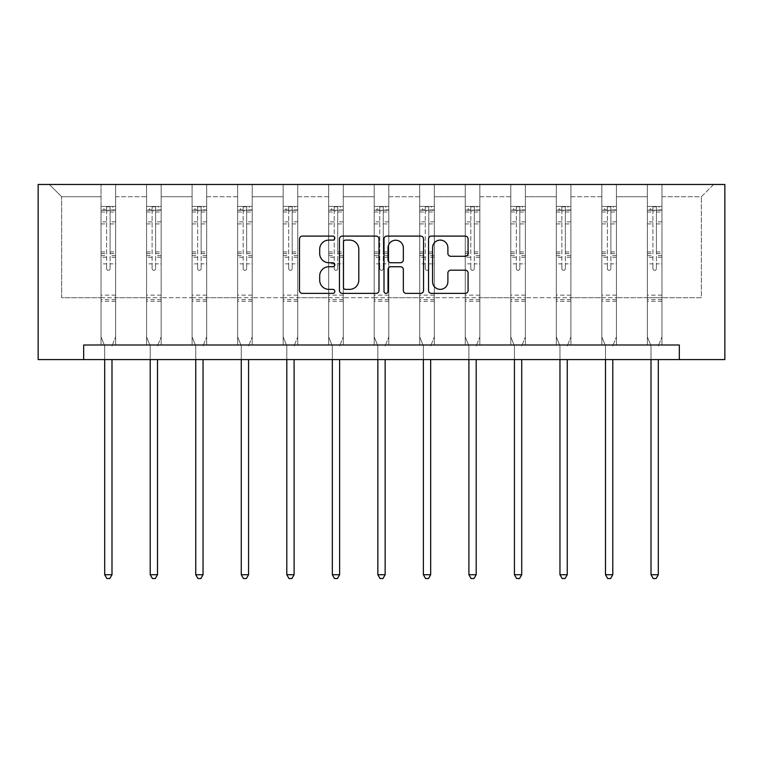 <?xml version="1.0" encoding="UTF-8"?>
<svg xmlns="http://www.w3.org/2000/svg" width="763" height="763" viewBox="0 0 763 763"><rect width="100%" height="100%" fill="white"/><g stroke="black" fill="none" stroke-linecap="round" stroke-linejoin="round"><path stroke-width="0.57" stroke-dasharray="3.81 2.86" d="M334.804 238.094A2.003 2.003 0 0 0 332.802 236.091L302.367 236.091A2.861 2.861 0 0 0 299.497 238.953L299.497 290.512A2.861 2.861 0 0 0 302.367 293.383L332.802 293.383A2.003 2.003 0 0 0 334.804 291.38A2.003 2.003 0 0 0 332.802 289.368L328.863 289.368A9.166 9.166 0 0 1 319.697 280.202L319.697 275.91A9.166 9.166 0 0 1 328.863 266.735L332.802 266.735A2.003 2.003 0 0 0 334.804 264.732A2.003 2.003 0 0 0 332.802 262.73L328.863 262.73A9.166 9.166 0 0 1 319.697 253.564L319.697 249.263A9.166 9.166 0 0 1 328.863 240.097L332.802 240.097A2.003 2.003 0 0 0 334.804 238.094M661.96 297.713L661.96 196.74L701.359 196.74L713.615 184.474L661.96 184.474L713.615 184.474L701.359 196.74L661.96 196.74L661.96 184.474L661.96 344.99L647.367 344.99L661.96 344.99L647.367 344.99L661.96 344.99L661.96 184.474L616.428 184.474L661.96 184.474L661.96 297.713L701.359 297.713L701.359 196.74L701.359 297.713L661.96 297.713L661.96 344.99L661.96 297.713L616.428 297.713L647.367 297.713L647.367 196.74L647.367 297.713L661.96 297.713M679.328 359.583L679.328 344.99L679.328 359.583L724.85 359.583L724.85 184.474L38.15 184.474L38.15 359.583L83.672 359.583L83.672 344.99L679.328 344.99L83.672 344.99L679.328 344.99L679.328 359.583L83.672 359.583L83.672 344.99L83.672 359.583M601.835 184.474L616.428 184.474L616.428 344.99L601.835 344.99L616.428 344.99L601.835 344.99L616.428 344.99L616.428 184.474L570.905 184.474L601.835 184.474L601.835 344.99L601.835 184.474L601.835 297.713L570.905 297.713L601.835 297.713L601.835 196.74L570.905 196.74L570.905 297.713L570.905 184.474L570.905 344.99L556.313 344.99L570.905 344.99L556.313 344.99L570.905 344.99L570.905 184.474L525.373 184.474L570.905 184.474L570.905 196.74L601.835 196.74L601.835 184.474M510.781 184.474L525.373 184.474L525.373 344.99L510.781 344.99L525.373 344.99L510.781 344.99L525.373 344.99L525.373 184.474L479.851 184.474L510.781 184.474L510.781 344.99L510.781 184.474L510.781 297.713L479.851 297.713L510.781 297.713L510.781 196.74L479.851 196.74L479.851 297.713L479.851 184.474L479.851 344.99L465.258 344.99L479.851 344.99L465.258 344.99L479.851 344.99L479.851 184.474L434.319 184.474L479.851 184.474L479.851 196.74L510.781 196.74L510.781 184.474M419.726 184.474L434.319 184.474L434.319 344.99L419.726 344.99L434.319 344.99L419.726 344.99L434.319 344.99L434.319 184.474L388.796 184.474L419.726 184.474L419.726 344.99L419.726 184.474L419.726 297.713L388.796 297.713L419.726 297.713L419.726 196.74L388.796 196.74L388.796 297.713L388.796 184.474L388.796 344.99L374.204 344.99L388.796 344.99L374.204 344.99L388.796 344.99L388.796 184.474L343.274 184.474L388.796 184.474L388.796 196.74L419.726 196.74L419.726 184.474M328.681 184.474L343.274 184.474L343.274 344.99L328.681 344.99L343.274 344.99L328.681 344.99L343.274 344.99L343.274 184.474L297.742 184.474L328.681 184.474L328.681 344.99L328.681 184.474L328.681 297.713L297.742 297.713L328.681 297.713L328.681 196.74L297.742 196.74L297.742 297.713L297.742 184.474L297.742 344.99L283.149 344.99L297.742 344.99L283.149 344.99L297.742 344.99L297.742 184.474L252.219 184.474L297.742 184.474L297.742 196.74L328.681 196.74L328.681 184.474M237.627 184.474L252.219 184.474L252.219 344.99L237.627 344.99L252.219 344.99L237.627 344.99L252.219 344.99L252.219 184.474L206.687 184.474L237.627 184.474L237.627 344.99L237.627 184.474L237.627 297.713L206.687 297.713L237.627 297.713L237.627 196.74L206.687 196.74L206.687 297.713L206.687 184.474L206.687 344.99L192.095 344.99L206.687 344.99L192.095 344.99L206.687 344.99L206.687 184.474L161.165 184.474L206.687 184.474L206.687 196.74L237.627 196.74L237.627 184.474M146.572 184.474L161.165 184.474L161.165 344.99L146.572 344.99L161.165 344.99L146.572 344.99L161.165 344.99L161.165 184.474L115.633 184.474L146.572 184.474L146.572 344.99L146.572 184.474L146.572 297.713L115.633 297.713L146.572 297.713L146.572 196.74L115.633 196.74L115.633 297.713L115.633 184.474L115.633 344.99L101.04 344.99L115.633 344.99L101.04 344.99L115.633 344.99L115.633 184.474L49.385 184.474L115.633 184.474L115.633 196.74L146.572 196.74L146.572 184.474M647.367 196.74L616.428 196.74L616.428 297.713L616.428 184.474L616.428 196.74L647.367 196.74L647.367 184.474L647.367 344.99L647.367 196.74M556.313 196.74L556.313 297.713L525.373 297.713L556.313 297.713L556.313 196.74L525.373 196.74L525.373 297.713L525.373 184.474L525.373 196.74L556.313 196.74L556.313 184.474L556.313 344.99L556.313 196.74M465.258 196.74L465.258 297.713L434.319 297.713L465.258 297.713L465.258 196.74L434.319 196.74L434.319 297.713L434.319 184.474L434.319 196.74L465.258 196.74L465.258 184.474L465.258 344.99L465.258 196.74M374.204 196.74L374.204 297.713L343.274 297.713L374.204 297.713L374.204 196.74L343.274 196.74L343.274 297.713L343.274 184.474L343.274 196.74L374.204 196.74L374.204 184.474L374.204 344.99L374.204 196.74M283.149 196.74L283.149 297.713L252.219 297.713L283.149 297.713L283.149 196.74L252.219 196.74L252.219 297.713L252.219 184.474L252.219 196.74L283.149 196.74L283.149 184.474L283.149 344.99L283.149 196.74M192.095 196.74L192.095 297.713L161.165 297.713L192.095 297.713L192.095 196.74L161.165 196.74L161.165 297.713L161.165 184.474L161.165 196.74L192.095 196.74L192.095 184.474L192.095 344.99L192.095 196.74M101.04 196.74L101.04 297.713L61.641 297.713L61.641 196.74L101.04 196.74L61.641 196.74L49.385 184.474L61.641 196.74L61.641 297.713L101.04 297.713L101.04 184.474L101.04 344.99L101.04 196.74M601.835 297.713L616.428 297.713L616.428 344.99L616.428 297.713L601.835 297.713L601.835 344.99L601.835 297.713M556.313 297.713L570.905 297.713L570.905 344.99L570.905 297.713L556.313 297.713L556.313 344.99L556.313 297.713M510.781 297.713L525.373 297.713L525.373 344.99L525.373 297.713L510.781 297.713L510.781 344.99L510.781 297.713M465.258 297.713L479.851 297.713L479.851 344.99L479.851 297.713L465.258 297.713L465.258 344.99L465.258 297.713M419.726 297.713L434.319 297.713L434.319 344.99L434.319 297.713L419.726 297.713L419.726 344.99L419.726 297.713M374.204 297.713L388.796 297.713L388.796 344.99L388.796 297.713L374.204 297.713L374.204 344.99L374.204 297.713M328.681 297.713L343.274 297.713L343.274 344.99L343.274 297.713L328.681 297.713L328.681 344.99L328.681 297.713M283.149 297.713L297.742 297.713L297.742 344.99L297.742 297.713L283.149 297.713L283.149 344.99L283.149 297.713M237.627 297.713L252.219 297.713L252.219 344.99L252.219 297.713L237.627 297.713L237.627 344.99L237.627 297.713M192.095 297.713L206.687 297.713L206.687 344.99L206.687 297.713L192.095 297.713L192.095 344.99L192.095 297.713M146.572 297.713L161.165 297.713L161.165 344.99L161.165 297.713L146.572 297.713L146.572 344.99L146.572 297.713M101.04 297.713L115.633 297.713L115.633 344.99L115.633 297.713L101.04 297.713L101.04 344.99L101.04 297.713M647.367 297.713L647.367 344.99L647.367 297.713M378.992 290.512L378.992 238.953A2.861 2.861 0 0 0 376.13 236.091L342.329 236.091A2.861 2.861 0 0 0 339.459 238.953L339.459 290.512A2.861 2.861 0 0 0 342.329 293.383L376.13 293.383A2.861 2.861 0 0 0 378.992 290.512M345.477 240.097A2.003 2.003 0 0 0 343.474 242.1L343.474 287.365A2.003 2.003 0 0 0 345.477 289.368L349.635 289.368A9.166 9.166 0 0 0 358.801 280.202L358.801 249.263A9.166 9.166 0 0 0 349.635 240.097L345.477 240.097M386.87 236.091L420.671 236.091A2.861 2.861 0 0 1 423.541 238.953L423.541 290.512A2.861 2.861 0 0 1 420.671 293.383L406.212 293.383A2.861 2.861 0 0 1 403.341 290.512L403.341 269.606A2.861 2.861 0 0 0 400.48 266.735L390.885 266.735A2.861 2.861 0 0 0 388.014 269.606L388.014 291.38A2.003 2.003 0 0 1 386.011 293.383A2.003 2.003 0 0 1 384.008 291.38L384.008 238.953A2.861 2.861 0 0 1 386.87 236.091M403.341 247.908A7.659 7.659 0 0 0 395.682 240.24A7.659 7.659 0 0 0 388.014 247.908L388.014 259.868A2.861 2.861 0 0 0 390.885 262.73L400.48 262.73A2.861 2.861 0 0 0 403.341 259.868L403.341 247.908M450.752 256.282L465.22 256.282A2.861 2.861 0 0 0 468.081 253.421L468.081 238.953A2.861 2.861 0 0 0 465.22 236.091L431.419 236.091A2.861 2.861 0 0 0 428.548 238.953L428.548 290.512A2.861 2.861 0 0 0 431.419 293.383L465.22 293.383A2.861 2.861 0 0 0 468.081 290.512L468.081 273.04A2.861 2.861 0 0 0 465.22 270.178L450.752 270.178A2.861 2.861 0 0 0 447.891 273.04L447.891 281.709A7.659 7.659 0 0 1 440.222 289.368A7.659 7.659 0 0 1 432.564 281.709L432.564 247.765A7.659 7.659 0 0 1 440.222 240.097A7.659 7.659 0 0 1 447.891 247.765L447.891 253.421A2.861 2.861 0 0 0 450.752 256.282M106.591 268.586A1.755 1.755 0 0 0 108.336 270.34A1.755 1.755 0 0 1 106.591 268.586L106.591 263.855L106.591 268.586M115.556 206.43L112.714 206.43L112.714 210.216L115.633 210.226L115.633 206.43L101.04 206.43L101.04 336.874L101.04 263.855L106.591 263.855L106.591 255.595L101.04 255.595M101.04 206.43L101.04 263.855L106.591 263.855L106.591 210.989L110.091 210.989L110.091 251.943L115.633 251.943L115.633 336.874L115.633 263.855L110.091 263.855L110.091 268.586A1.755 1.755 0 0 1 108.336 270.34A1.755 1.755 0 0 0 110.091 268.586L110.091 251.943M115.633 210.226L115.633 251.943M115.633 206.43L115.633 263.855L110.091 263.855L110.091 206.783L106.591 206.783L106.591 255.595M112.714 206.43L101.117 206.43M112.714 210.216L103.959 210.216L103.959 206.43M101.04 210.226L115.556 210.216M101.117 210.216L103.959 210.216M112.199 345.42L115.633 336.874L112.199 345.42A2.918 2.918 0 0 0 111.989 346.507A2.918 2.918 0 0 1 112.199 345.42M104.693 359.583L104.693 346.507A2.918 2.918 0 0 0 104.483 345.42L101.04 336.874L104.483 345.42A2.918 2.918 0 0 1 104.693 346.507L104.693 574.73L111.989 574.73L111.989 359.583M115.633 301.271L101.04 301.271M104.693 574.73L106.877 578.526L109.796 578.526L111.989 574.73M106.591 210.989L106.591 206.783M110.091 210.989L110.091 206.783M152.114 268.586A1.755 1.755 0 0 0 153.868 270.34A1.755 1.755 0 0 1 152.114 268.586L152.114 263.855L152.114 268.586M161.088 206.43L158.246 206.43L158.246 210.216L161.165 210.226L161.165 206.43L146.572 206.43L146.572 336.874L146.572 263.855L152.114 263.855L152.114 255.595L146.572 255.595M146.572 206.43L146.572 263.855L152.114 263.855L152.114 210.989L155.614 210.989L155.614 251.943L161.165 251.943L161.165 336.874L161.165 263.855L155.614 263.855L155.614 268.586A1.755 1.755 0 0 1 153.868 270.34A1.755 1.755 0 0 0 155.614 268.586L155.614 251.943M161.165 210.226L161.165 251.943M161.165 206.43L161.165 263.855L155.614 263.855L155.614 206.783L152.114 206.783L152.114 255.595M158.246 206.43L146.639 206.43M158.246 210.216L149.491 210.216L149.491 206.43M146.572 210.226L161.088 210.216M146.639 210.216L149.491 210.216M157.722 345.42L161.165 336.874L157.722 345.42A2.918 2.918 0 0 0 157.512 346.507A2.918 2.918 0 0 1 157.722 345.42M150.216 359.583L150.216 346.507A2.918 2.918 0 0 0 150.006 345.42L146.572 336.874L150.006 345.42A2.918 2.918 0 0 1 150.216 346.507L150.216 574.73L157.512 574.73L157.512 359.583M161.165 301.271L146.572 301.271M150.216 574.73L152.409 578.526L155.328 578.526L157.512 574.73M152.114 210.989L152.114 206.783M155.614 210.989L155.614 206.783M197.636 268.586A1.755 1.755 0 0 0 199.391 270.34A1.755 1.755 0 0 1 197.636 268.586L197.636 263.855L197.636 268.586M206.611 206.43L203.769 206.43L203.769 210.216L206.687 210.226L206.687 206.43L192.095 206.43L192.095 336.874L192.095 263.855L197.636 263.855L197.636 255.595L192.095 255.595M192.095 206.43L192.095 263.855L197.636 263.855L197.636 210.989L201.146 210.989L201.146 251.943L206.687 251.943L206.687 336.874L206.687 263.855L201.146 263.855L201.146 268.586A1.755 1.755 0 0 1 199.391 270.34A1.755 1.755 0 0 0 201.146 268.586L201.146 251.943M206.687 210.226L206.687 251.943M206.687 206.43L206.687 263.855L201.146 263.855L201.146 206.783L197.636 206.783L197.636 255.595M203.769 206.43L192.171 206.43M203.769 210.216L195.013 210.216L195.013 206.43M192.095 210.226L206.611 210.216M192.171 210.216L195.013 210.216M203.254 345.42L206.687 336.874L203.254 345.42A2.918 2.918 0 0 0 203.044 346.507A2.918 2.918 0 0 1 203.254 345.42M195.748 359.583L195.748 346.507A2.918 2.918 0 0 0 195.528 345.42L192.095 336.874L195.528 345.42A2.918 2.918 0 0 1 195.748 346.507L195.748 574.73L203.044 574.73L203.044 359.583M206.687 301.271L192.095 301.271M195.748 574.73L197.932 578.526L200.85 578.526L203.044 574.73M197.636 210.989L197.636 206.783M201.146 210.989L201.146 206.783M243.168 268.586A1.755 1.755 0 0 0 244.923 270.34A1.755 1.755 0 0 1 243.168 268.586L243.168 263.855L243.168 268.586M252.143 206.43L249.301 206.43L249.301 210.216L252.219 210.226L252.219 206.43L237.627 206.43L237.627 336.874L237.627 263.855L243.168 263.855L243.168 255.595L237.627 255.595M237.627 206.43L237.627 263.855L243.168 263.855L243.168 210.989L246.668 210.989L246.668 251.943L252.219 251.943L252.219 336.874L252.219 263.855L246.668 263.855L246.668 268.586A1.755 1.755 0 0 1 244.923 270.34A1.755 1.755 0 0 0 246.668 268.586L246.668 251.943M252.219 210.226L252.219 251.943M252.219 206.43L252.219 263.855L246.668 263.855L246.668 206.783L243.168 206.783L243.168 255.595M249.301 206.43L237.694 206.43M249.301 210.216L240.545 210.216L240.545 206.43M237.627 210.226L252.143 210.216M237.694 210.216L240.545 210.216M248.776 345.42L252.219 336.874L248.776 345.42A2.918 2.918 0 0 0 248.566 346.507A2.918 2.918 0 0 1 248.776 345.42M241.27 359.583L241.27 346.507A2.918 2.918 0 0 0 241.06 345.42L237.627 336.874L241.06 345.42A2.918 2.918 0 0 1 241.27 346.507L241.27 574.73L248.566 574.73L248.566 359.583M252.219 301.271L237.627 301.271M241.27 574.73L243.464 578.526L246.382 578.526L248.566 574.73M243.168 210.989L243.168 206.783M246.668 210.989L246.668 206.783M288.691 268.586A1.755 1.755 0 0 0 290.445 270.34A1.755 1.755 0 0 1 288.691 268.586L288.691 263.855L288.691 268.586M297.665 206.43L294.823 206.43L294.823 210.216L297.742 210.226L297.742 206.43L283.149 206.43L283.149 336.874L283.149 263.855L288.691 263.855L288.691 255.595L283.149 255.595M283.149 206.43L283.149 263.855L288.691 263.855L288.691 210.989L292.2 210.989L292.2 251.943L297.742 251.943L297.742 336.874L297.742 263.855L292.2 263.855L292.2 268.586A1.755 1.755 0 0 1 290.445 270.34A1.755 1.755 0 0 0 292.2 268.586L292.2 251.943M297.742 210.226L297.742 251.943M297.742 206.43L297.742 263.855L292.2 263.855L292.2 206.783L288.691 206.783L288.691 255.595M294.823 206.43L283.226 206.43M294.823 210.216L286.068 210.216L286.068 206.43M283.149 210.226L297.665 210.216M283.226 210.216L286.068 210.216M294.308 345.42L297.742 336.874L294.308 345.42A2.918 2.918 0 0 0 294.098 346.507A2.918 2.918 0 0 1 294.308 345.42M286.802 359.583L286.802 346.507A2.918 2.918 0 0 0 286.583 345.42L283.149 336.874L286.583 345.42A2.918 2.918 0 0 1 286.802 346.507L286.802 574.73L294.098 574.73L294.098 359.583M297.742 301.271L283.149 301.271M286.802 574.73L288.986 578.526L291.905 578.526L294.098 574.73M288.691 210.989L288.691 206.783M292.2 210.989L292.2 206.783M334.223 268.586A1.755 1.755 0 0 0 335.978 270.34A1.755 1.755 0 0 1 334.223 268.586L334.223 263.855L334.223 268.586M343.197 206.43L340.355 206.43L340.355 210.216L343.274 210.226L343.274 206.43L328.681 206.43L328.681 336.874L328.681 263.855L334.223 263.855L334.223 255.595L328.681 255.595M328.681 206.43L328.681 263.855L334.223 263.855L334.223 210.989L337.723 210.989L337.723 251.943L343.274 251.943L343.274 336.874L343.274 263.855L337.723 263.855L337.723 268.586A1.755 1.755 0 0 1 335.978 270.34A1.755 1.755 0 0 0 337.723 268.586L337.723 251.943M343.274 210.226L343.274 251.943M343.274 206.43L343.274 263.855L337.723 263.855L337.723 206.783L334.223 206.783L334.223 255.595M340.355 206.43L328.748 206.43M340.355 210.216L331.6 210.216L331.6 206.43M328.681 210.226L343.197 210.216M328.748 210.216L331.6 210.216M339.831 345.42L343.274 336.874L339.831 345.42A2.918 2.918 0 0 0 339.621 346.507A2.918 2.918 0 0 1 339.831 345.42M332.325 359.583L332.325 346.507A2.918 2.918 0 0 0 332.115 345.42L328.681 336.874L332.115 345.42A2.918 2.918 0 0 1 332.325 346.507L332.325 574.73L339.621 574.73L339.621 359.583M343.274 301.271L328.681 301.271M332.325 574.73L334.518 578.526L337.437 578.526L339.621 574.73M334.223 210.989L334.223 206.783M337.723 210.989L337.723 206.783M379.745 268.586A1.755 1.755 0 0 0 381.5 270.34A1.755 1.755 0 0 1 379.745 268.586L379.745 263.855L379.745 268.586M388.72 206.43L385.878 206.43L385.878 210.216L388.796 210.226L388.796 206.43L374.204 206.43L374.204 336.874L374.204 263.855L379.745 263.855L379.745 255.595L374.204 255.595M374.204 206.43L374.204 263.855L379.745 263.855L379.745 210.989L383.255 210.989L383.255 251.943L388.796 251.943L388.796 336.874L388.796 263.855L383.255 263.855L383.255 268.586A1.755 1.755 0 0 1 381.5 270.34A1.755 1.755 0 0 0 383.255 268.586L383.255 251.943M388.796 210.226L388.796 251.943M388.796 206.43L388.796 263.855L383.255 263.855L383.255 206.783L379.745 206.783L379.745 255.595M385.878 206.43L374.28 206.43M385.878 210.216L377.122 210.216L377.122 206.43M374.204 210.226L388.72 210.216M374.28 210.216L377.122 210.216M385.363 345.42L388.796 336.874L385.363 345.42A2.918 2.918 0 0 0 385.143 346.507A2.918 2.918 0 0 1 385.363 345.42M377.857 359.583L377.857 346.507A2.918 2.918 0 0 0 377.637 345.42L374.204 336.874L377.637 345.42A2.918 2.918 0 0 1 377.857 346.507L377.857 574.73L385.143 574.73L385.143 359.583M388.796 301.271L374.204 301.271M377.857 574.73L380.041 578.526L382.959 578.526L385.143 574.73M379.745 210.989L379.745 206.783M383.255 210.989L383.255 206.783M425.277 268.586A1.755 1.755 0 0 0 427.022 270.34A1.755 1.755 0 0 1 425.277 268.586L425.277 263.855L425.277 268.586M434.252 206.43L431.4 206.43L431.4 210.216L434.319 210.226L434.319 206.43L419.726 206.43L419.726 336.874L419.726 263.855L425.277 263.855L425.277 255.595L419.726 255.595M419.726 206.43L419.726 263.855L425.277 263.855L425.277 210.989L428.777 210.989L428.777 251.943L434.319 251.943L434.319 336.874L434.319 263.855L428.777 263.855L428.777 268.586A1.755 1.755 0 0 1 427.022 270.34A1.755 1.755 0 0 0 428.777 268.586L428.777 251.943M434.319 210.226L434.319 251.943M434.319 206.43L434.319 263.855L428.777 263.855L428.777 206.783L425.277 206.783L425.277 255.595M431.4 206.43L419.803 206.43M431.4 210.216L422.645 210.216L422.645 206.43M419.726 210.226L434.252 210.216M419.803 210.216L422.645 210.216M430.885 345.42L434.319 336.874L430.885 345.42A2.918 2.918 0 0 0 430.675 346.507A2.918 2.918 0 0 1 430.885 345.42M423.379 359.583L423.379 346.507A2.918 2.918 0 0 0 423.169 345.42L419.726 336.874L423.169 345.42A2.918 2.918 0 0 1 423.379 346.507L423.379 574.73L430.675 574.73L430.675 359.583M434.319 301.271L419.726 301.271M423.379 574.73L425.563 578.526L428.482 578.526L430.675 574.73M425.277 210.989L425.277 206.783M428.777 210.989L428.777 206.783M470.8 268.586A1.755 1.755 0 0 0 472.555 270.34A1.755 1.755 0 0 1 470.8 268.586L470.8 263.855L470.8 268.586M479.774 206.43L476.932 206.43L476.932 210.216L479.851 210.226L479.851 206.43L465.258 206.43L465.258 336.874L465.258 263.855L470.8 263.855L470.8 255.595L465.258 255.595M465.258 206.43L465.258 263.855L470.8 263.855L470.8 210.989L474.309 210.989L474.309 251.943L479.851 251.943L479.851 336.874L479.851 263.855L474.309 263.855L474.309 268.586A1.755 1.755 0 0 1 472.555 270.34A1.755 1.755 0 0 0 474.309 268.586L474.309 251.943M479.851 210.226L479.851 251.943M479.851 206.43L479.851 263.855L474.309 263.855L474.309 206.783L470.8 206.783L470.8 255.595M476.932 206.43L465.335 206.43M476.932 210.216L468.177 210.216L468.177 206.43M465.258 210.226L479.774 210.216M465.335 210.216L468.177 210.216M476.417 345.42L479.851 336.874L476.417 345.42A2.918 2.918 0 0 0 476.198 346.507A2.918 2.918 0 0 1 476.417 345.42M468.902 359.583L468.902 346.507A2.918 2.918 0 0 0 468.692 345.42L465.258 336.874L468.692 345.42A2.918 2.918 0 0 1 468.902 346.507L468.902 574.73L476.198 574.73L476.198 359.583M479.851 301.271L465.258 301.271M468.902 574.73L471.095 578.526L474.014 578.526L476.198 574.73M470.8 210.989L470.8 206.783M474.309 210.989L474.309 206.783M516.332 268.586A1.755 1.755 0 0 0 518.077 270.34A1.755 1.755 0 0 1 516.332 268.586L516.332 263.855L516.332 268.586M525.306 206.43L522.455 206.43L522.455 210.216L525.373 210.226L525.373 206.43L510.781 206.43L510.781 336.874L510.781 263.855L516.332 263.855L516.332 255.595L510.781 255.595M510.781 206.43L510.781 263.855L516.332 263.855L516.332 210.989L519.832 210.989L519.832 251.943L525.373 251.943L525.373 336.874L525.373 263.855L519.832 263.855L519.832 268.586A1.755 1.755 0 0 1 518.077 270.34A1.755 1.755 0 0 0 519.832 268.586L519.832 251.943M525.373 210.226L525.373 251.943M525.373 206.43L525.373 263.855L519.832 263.855L519.832 206.783L516.332 206.783L516.332 255.595M522.455 206.43L510.857 206.43M522.455 210.216L513.699 210.216L513.699 206.43M510.781 210.226L525.306 210.216M510.857 210.216L513.699 210.216M521.94 345.42L525.373 336.874L521.94 345.42A2.918 2.918 0 0 0 521.73 346.507A2.918 2.918 0 0 1 521.94 345.42M514.434 359.583L514.434 346.507A2.918 2.918 0 0 0 514.224 345.42L510.781 336.874L514.224 345.42A2.918 2.918 0 0 1 514.434 346.507L514.434 574.73L521.73 574.73L521.73 359.583M525.373 301.271L510.781 301.271M514.434 574.73L516.618 578.526L519.536 578.526L521.73 574.73M516.332 210.989L516.332 206.783M519.832 210.989L519.832 206.783M561.854 268.586A1.755 1.755 0 0 0 563.609 270.34A1.755 1.755 0 0 1 561.854 268.586L561.854 263.855L561.854 268.586M570.829 206.43L567.987 206.43L567.987 210.216L570.905 210.226L570.905 206.43L556.313 206.43L556.313 336.874L556.313 263.855L561.854 263.855L561.854 255.595L556.313 255.595M556.313 206.43L556.313 263.855L561.854 263.855L561.854 210.989L565.364 210.989L565.364 251.943L570.905 251.943L570.905 336.874L570.905 263.855L565.364 263.855L565.364 268.586A1.755 1.755 0 0 1 563.609 270.34A1.755 1.755 0 0 0 565.364 268.586L565.364 251.943M570.905 210.226L570.905 251.943M570.905 206.43L570.905 263.855L565.364 263.855L565.364 206.783L561.854 206.783L561.854 255.595M567.987 206.43L556.389 206.43M567.987 210.216L559.231 210.216L559.231 206.43M556.313 210.226L570.829 210.216M556.389 210.216L559.231 210.216M567.472 345.42L570.905 336.874L567.472 345.42A2.918 2.918 0 0 0 567.252 346.507A2.918 2.918 0 0 1 567.472 345.42M559.956 359.583L559.956 346.507A2.918 2.918 0 0 0 559.746 345.42L556.313 336.874L559.746 345.42A2.918 2.918 0 0 1 559.956 346.507L559.956 574.73L567.252 574.73L567.252 359.583M570.905 301.271L556.313 301.271M559.956 574.73L562.15 578.526L565.068 578.526L567.252 574.73M561.854 210.989L561.854 206.783M565.364 210.989L565.364 206.783M607.386 268.586A1.755 1.755 0 0 0 609.132 270.34A1.755 1.755 0 0 1 607.386 268.586L607.386 263.855L607.386 268.586M616.361 206.43L613.509 206.43L613.509 210.216L616.428 210.226L616.428 206.43L601.835 206.43L601.835 336.874L601.835 263.855L607.386 263.855L607.386 255.595L601.835 255.595M601.835 206.43L601.835 263.855L607.386 263.855L607.386 210.989L610.886 210.989L610.886 251.943L616.428 251.943L616.428 336.874L616.428 263.855L610.886 263.855L610.886 268.586A1.755 1.755 0 0 1 609.132 270.34A1.755 1.755 0 0 0 610.886 268.586L610.886 251.943M616.428 210.226L616.428 251.943M616.428 206.43L616.428 263.855L610.886 263.855L610.886 206.783L607.386 206.783L607.386 255.595M613.509 206.43L601.912 206.43M613.509 210.216L604.754 210.216L604.754 206.43M601.835 210.226L616.361 210.216M601.912 210.216L604.754 210.216M612.994 345.42L616.428 336.874L612.994 345.42A2.918 2.918 0 0 0 612.784 346.507A2.918 2.918 0 0 1 612.994 345.42M605.488 359.583L605.488 346.507A2.918 2.918 0 0 0 605.278 345.42L601.835 336.874L605.278 345.42A2.918 2.918 0 0 1 605.488 346.507L605.488 574.73L612.784 574.73L612.784 359.583M616.428 301.271L601.835 301.271M605.488 574.73L607.672 578.526L610.591 578.526L612.784 574.73M607.386 210.989L607.386 206.783M610.886 210.989L610.886 206.783M652.909 268.586A1.755 1.755 0 0 0 654.664 270.34A1.755 1.755 0 0 1 652.909 268.586L652.909 263.855L652.909 268.586M661.883 206.43L659.041 206.43L659.041 210.216L661.96 210.226L661.96 206.43L647.367 206.43L647.367 336.874L647.367 263.855L652.909 263.855L652.909 255.595L647.367 255.595M647.367 206.43L647.367 263.855L652.909 263.855L652.909 210.989L656.409 210.989L656.409 251.943L661.96 251.943L661.96 336.874L661.96 263.855L656.409 263.855L656.409 268.586A1.755 1.755 0 0 1 654.664 270.34A1.755 1.755 0 0 0 656.409 268.586L656.409 251.943M661.96 210.226L661.96 251.943M661.96 206.43L661.96 263.855L656.409 263.855L656.409 206.783L652.909 206.783L652.909 255.595M659.041 206.43L647.444 206.43M659.041 210.216L650.286 210.216L650.286 206.43M647.367 210.226L661.883 210.216M647.444 210.216L650.286 210.216M658.517 345.42L661.96 336.874L658.517 345.42A2.918 2.918 0 0 0 658.307 346.507A2.918 2.918 0 0 1 658.517 345.42M651.011 359.583L651.011 346.507A2.918 2.918 0 0 0 650.801 345.42L647.367 336.874L650.801 345.42A2.918 2.918 0 0 1 651.011 346.507L651.011 574.73L658.307 574.73L658.307 359.583M661.96 301.271L647.367 301.271M651.011 574.73L653.204 578.526L656.123 578.526L658.307 574.73M652.909 210.989L652.909 206.783M656.409 210.989L656.409 206.783M106.591 221.842L101.04 221.842M101.04 223.921L106.591 223.921M101.04 251.943L106.591 251.943M115.633 295.147L101.04 295.147M106.591 257.245L101.04 257.245M115.633 257.245L110.091 257.245M101.04 253.593L106.591 253.593M110.091 253.593L115.633 253.593M115.633 255.595L110.091 255.595M115.633 221.842L110.091 221.842M110.091 223.921L115.633 223.921M106.591 209.92L101.04 209.92M101.04 212L106.591 212M115.633 209.92L110.091 209.92M110.091 212L115.633 212M115.633 299.63L101.04 299.63M152.114 221.842L146.572 221.842M146.572 223.921L152.114 223.921M146.572 251.943L152.114 251.943M161.165 295.147L146.572 295.147M152.114 257.245L146.572 257.245M161.165 257.245L155.614 257.245M146.572 253.593L152.114 253.593M155.614 253.593L161.165 253.593M161.165 255.595L155.614 255.595M161.165 221.842L155.614 221.842M155.614 223.921L161.165 223.921M152.114 209.92L146.572 209.92M146.572 212L152.114 212M161.165 209.92L155.614 209.92M155.614 212L161.165 212M161.165 299.63L146.572 299.63M197.636 221.842L192.095 221.842M192.095 223.921L197.636 223.921M192.095 251.943L197.636 251.943M206.687 295.147L192.095 295.147M197.636 257.245L192.095 257.245M206.687 257.245L201.146 257.245M192.095 253.593L197.636 253.593M201.146 253.593L206.687 253.593M206.687 255.595L201.146 255.595M206.687 221.842L201.146 221.842M201.146 223.921L206.687 223.921M197.636 209.92L192.095 209.92M192.095 212L197.636 212M206.687 209.92L201.146 209.92M201.146 212L206.687 212M206.687 299.63L192.095 299.63M243.168 221.842L237.627 221.842M237.627 223.921L243.168 223.921M237.627 251.943L243.168 251.943M252.219 295.147L237.627 295.147M243.168 257.245L237.627 257.245M252.219 257.245L246.668 257.245M237.627 253.593L243.168 253.593M246.668 253.593L252.219 253.593M252.219 255.595L246.668 255.595M252.219 221.842L246.668 221.842M246.668 223.921L252.219 223.921M243.168 209.92L237.627 209.92M237.627 212L243.168 212M252.219 209.92L246.668 209.92M246.668 212L252.219 212M252.219 299.63L237.627 299.63M288.691 221.842L283.149 221.842M283.149 223.921L288.691 223.921M283.149 251.943L288.691 251.943M297.742 295.147L283.149 295.147M288.691 257.245L283.149 257.245M297.742 257.245L292.2 257.245M283.149 253.593L288.691 253.593M292.2 253.593L297.742 253.593M297.742 255.595L292.2 255.595M297.742 221.842L292.2 221.842M292.2 223.921L297.742 223.921M288.691 209.92L283.149 209.92M283.149 212L288.691 212M297.742 209.92L292.2 209.92M292.2 212L297.742 212M297.742 299.63L283.149 299.63M334.223 221.842L328.681 221.842M328.681 223.921L334.223 223.921M328.681 251.943L334.223 251.943M343.274 295.147L328.681 295.147M334.223 257.245L328.681 257.245M343.274 257.245L337.723 257.245M328.681 253.593L334.223 253.593M337.723 253.593L343.274 253.593M343.274 255.595L337.723 255.595M343.274 221.842L337.723 221.842M337.723 223.921L343.274 223.921M334.223 209.92L328.681 209.92M328.681 212L334.223 212M343.274 209.92L337.723 209.92M337.723 212L343.274 212M343.274 299.63L328.681 299.63M379.745 221.842L374.204 221.842M374.204 223.921L379.745 223.921M374.204 251.943L379.745 251.943M388.796 295.147L374.204 295.147M379.745 257.245L374.204 257.245M388.796 257.245L383.255 257.245M374.204 253.593L379.745 253.593M383.255 253.593L388.796 253.593M388.796 255.595L383.255 255.595M388.796 221.842L383.255 221.842M383.255 223.921L388.796 223.921M379.745 209.92L374.204 209.92M374.204 212L379.745 212M388.796 209.92L383.255 209.92M383.255 212L388.796 212M388.796 299.63L374.204 299.63M425.277 221.842L419.726 221.842M419.726 223.921L425.277 223.921M419.726 251.943L425.277 251.943M434.319 295.147L419.726 295.147M425.277 257.245L419.726 257.245M434.319 257.245L428.777 257.245M419.726 253.593L425.277 253.593M428.777 253.593L434.319 253.593M434.319 255.595L428.777 255.595M434.319 221.842L428.777 221.842M428.777 223.921L434.319 223.921M425.277 209.92L419.726 209.92M419.726 212L425.277 212M434.319 209.92L428.777 209.92M428.777 212L434.319 212M434.319 299.63L419.726 299.63M470.8 221.842L465.258 221.842M465.258 223.921L470.8 223.921M465.258 251.943L470.8 251.943M479.851 295.147L465.258 295.147M470.8 257.245L465.258 257.245M479.851 257.245L474.309 257.245M465.258 253.593L470.8 253.593M474.309 253.593L479.851 253.593M479.851 255.595L474.309 255.595M479.851 221.842L474.309 221.842M474.309 223.921L479.851 223.921M470.8 209.92L465.258 209.92M465.258 212L470.8 212M479.851 209.92L474.309 209.92M474.309 212L479.851 212M479.851 299.63L465.258 299.63M516.332 221.842L510.781 221.842M510.781 223.921L516.332 223.921M510.781 251.943L516.332 251.943M525.373 295.147L510.781 295.147M516.332 257.245L510.781 257.245M525.373 257.245L519.832 257.245M510.781 253.593L516.332 253.593M519.832 253.593L525.373 253.593M525.373 255.595L519.832 255.595M525.373 221.842L519.832 221.842M519.832 223.921L525.373 223.921M516.332 209.92L510.781 209.92M510.781 212L516.332 212M525.373 209.92L519.832 209.92M519.832 212L525.373 212M525.373 299.63L510.781 299.63M561.854 221.842L556.313 221.842M556.313 223.921L561.854 223.921M556.313 251.943L561.854 251.943M570.905 295.147L556.313 295.147M561.854 257.245L556.313 257.245M570.905 257.245L565.364 257.245M556.313 253.593L561.854 253.593M565.364 253.593L570.905 253.593M570.905 255.595L565.364 255.595M570.905 221.842L565.364 221.842M565.364 223.921L570.905 223.921M561.854 209.92L556.313 209.92M556.313 212L561.854 212M570.905 209.92L565.364 209.92M565.364 212L570.905 212M570.905 299.63L556.313 299.63M607.386 221.842L601.835 221.842M601.835 223.921L607.386 223.921M601.835 251.943L607.386 251.943M616.428 295.147L601.835 295.147M607.386 257.245L601.835 257.245M616.428 257.245L610.886 257.245M601.835 253.593L607.386 253.593M610.886 253.593L616.428 253.593M616.428 255.595L610.886 255.595M616.428 221.842L610.886 221.842M610.886 223.921L616.428 223.921M607.386 209.92L601.835 209.92M601.835 212L607.386 212M616.428 209.92L610.886 209.92M610.886 212L616.428 212M616.428 299.63L601.835 299.63M652.909 221.842L647.367 221.842M647.367 223.921L652.909 223.921M647.367 251.943L652.909 251.943M661.96 295.147L647.367 295.147M652.909 257.245L647.367 257.245M661.96 257.245L656.409 257.245M647.367 253.593L652.909 253.593M656.409 253.593L661.96 253.593M661.96 255.595L656.409 255.595M661.96 221.842L656.409 221.842M656.409 223.921L661.96 223.921M652.909 209.92L647.367 209.92M647.367 212L652.909 212M661.96 209.92L656.409 209.92M656.409 212L661.96 212M661.96 299.63L647.367 299.63"/><path stroke-width="1.14" d="M334.804 238.094A2.003 2.003 0 0 0 332.802 236.091L302.367 236.091A2.861 2.861 0 0 0 299.497 238.953L299.497 290.512A2.861 2.861 0 0 0 302.367 293.383L332.802 293.383A2.003 2.003 0 0 0 334.804 291.38A2.003 2.003 0 0 0 332.802 289.368L328.863 289.368A9.166 9.166 0 0 1 319.697 280.202L319.697 275.91A9.166 9.166 0 0 1 328.863 266.735L332.802 266.735A2.003 2.003 0 0 0 334.804 264.732A2.003 2.003 0 0 0 332.802 262.73L328.863 262.73A9.166 9.166 0 0 1 319.697 253.564L319.697 249.263A9.166 9.166 0 0 1 328.863 240.097L332.802 240.097A2.003 2.003 0 0 0 334.804 238.094M465.22 256.282A2.861 2.861 0 0 0 468.081 253.421L468.081 238.953A2.861 2.861 0 0 0 465.22 236.091L431.419 236.091A2.861 2.861 0 0 0 428.548 238.953L428.548 290.512A2.861 2.861 0 0 0 431.419 293.383L465.22 293.383A2.861 2.861 0 0 0 468.081 290.512L468.081 273.04A2.861 2.861 0 0 0 465.22 270.178L450.752 270.178A2.861 2.861 0 0 0 447.891 273.04L447.891 281.709A7.659 7.659 0 0 1 440.222 289.368A7.659 7.659 0 0 1 432.564 281.709L432.564 247.765A7.659 7.659 0 0 1 440.222 240.097A7.659 7.659 0 0 1 447.891 247.765L447.891 253.421A2.861 2.861 0 0 0 450.752 256.282L465.22 256.282M679.328 359.583L724.85 359.583L724.85 184.474L38.15 184.474L38.15 359.583L679.328 359.583L679.328 344.99L83.672 344.99L83.672 359.583M378.992 238.953A2.861 2.861 0 0 0 376.13 236.091L342.329 236.091A2.861 2.861 0 0 0 339.459 238.953L339.459 290.512A2.861 2.861 0 0 0 342.329 293.383L376.13 293.383A2.861 2.861 0 0 0 378.992 290.512L378.992 238.953M386.87 236.091L420.671 236.091A2.861 2.861 0 0 1 423.541 238.953L423.541 290.512A2.861 2.861 0 0 1 420.671 293.383L406.212 293.383A2.861 2.861 0 0 1 403.341 290.512L403.341 269.606A2.861 2.861 0 0 0 400.48 266.735L390.885 266.735A2.861 2.861 0 0 0 388.014 269.606L388.014 291.38A2.003 2.003 0 0 1 386.011 293.383A2.003 2.003 0 0 1 384.008 291.38L384.008 238.953A2.861 2.861 0 0 1 386.87 236.091M345.477 240.097A2.003 2.003 0 0 0 343.474 242.1L343.474 287.365A2.003 2.003 0 0 0 345.477 289.368L349.635 289.368A9.166 9.166 0 0 0 358.801 280.202L358.801 249.263A9.166 9.166 0 0 0 349.635 240.097L345.477 240.097M403.341 247.908A7.659 7.659 0 0 0 395.682 240.24A7.659 7.659 0 0 0 388.014 247.908L388.014 259.868A2.861 2.861 0 0 0 390.885 262.73L400.48 262.73A2.861 2.861 0 0 0 403.341 259.868L403.341 247.908M104.693 359.583L104.693 574.73L111.989 574.73L111.989 359.583M111.989 574.73L109.796 578.526L106.877 578.526L104.693 574.73M150.216 359.583L150.216 574.73L157.512 574.73L157.512 359.583M157.512 574.73L155.328 578.526L152.409 578.526L150.216 574.73M195.748 359.583L195.748 574.73L203.044 574.73L203.044 359.583M203.044 574.73L200.85 578.526L197.932 578.526L195.748 574.73M241.27 359.583L241.27 574.73L248.566 574.73L248.566 359.583M248.566 574.73L246.382 578.526L243.464 578.526L241.27 574.73M286.802 359.583L286.802 574.73L294.098 574.73L294.098 359.583M294.098 574.73L291.905 578.526L288.986 578.526L286.802 574.73M332.325 359.583L332.325 574.73L339.621 574.73L339.621 359.583M339.621 574.73L337.437 578.526L334.518 578.526L332.325 574.73M377.857 359.583L377.857 574.73L385.143 574.73L385.143 359.583M385.143 574.73L382.959 578.526L380.041 578.526L377.857 574.73M423.379 359.583L423.379 574.73L430.675 574.73L430.675 359.583M430.675 574.73L428.482 578.526L425.563 578.526L423.379 574.73M468.902 359.583L468.902 574.73L476.198 574.73L476.198 359.583M476.198 574.73L474.014 578.526L471.095 578.526L468.902 574.73M514.434 359.583L514.434 574.73L521.73 574.73L521.73 359.583M521.73 574.73L519.536 578.526L516.618 578.526L514.434 574.73M559.956 359.583L559.956 574.73L567.252 574.73L567.252 359.583M567.252 574.73L565.068 578.526L562.15 578.526L559.956 574.73M605.488 359.583L605.488 574.73L612.784 574.73L612.784 359.583M612.784 574.73L610.591 578.526L607.672 578.526L605.488 574.73M651.011 359.583L651.011 574.73L658.307 574.73L658.307 359.583M658.307 574.73L656.123 578.526L653.204 578.526L651.011 574.73"/></g></svg>
